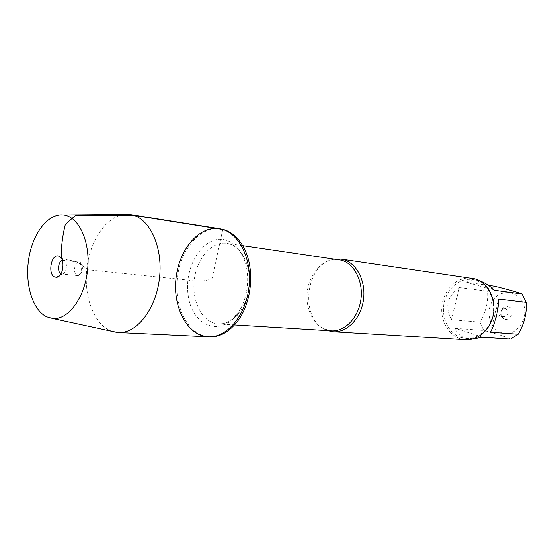 <?xml version="1.0" encoding="UTF-8"?>
<svg xmlns="http://www.w3.org/2000/svg" width="554" height="554" viewBox="0 0 554 554"><rect width="100%" height="100%" fill="white"/><g stroke="black" fill="none" stroke-linecap="round" stroke-linejoin="round"><path stroke-width="0.42" stroke-dasharray="2.77 2.08" d="M220.693 228.92C200.264 225.617 180.05 249.896 177.238 278.981C174.074 308.031 188.921 335.911 209.599 336.832M327.643 330.613L323.522 328.695C300.483 316.542 305.545 267.277 330.579 260.068L335.004 259.03M471.932 278.212C457.583 276.037 443.484 289.493 441.891 306.189C440.056 322.857 451.122 338.903 465.609 339.692M497.409 316.085C493.662 312.449 494.161 309.686 498.898 307.802L499.459 307.913C503.219 311.514 502.741 314.277 498.032 316.209L497.409 316.085M505.518 308.571C509.258 312.137 508.787 314.88 504.098 316.798L501.792 315.51C500.394 313.259 500.608 311.168 502.436 309.25L505.518 308.571M508.15 306.577L503.392 307.629C500.567 310.593 500.234 313.813 502.395 317.29C508.717 325.129 517.242 309.347 508.15 306.577M501.578 332.663C490.442 329.27 485.429 313.128 491.876 302.048C498.032 290.739 513.323 289.112 520.677 299.43C532.138 313.647 517.408 338.813 501.578 332.663M451.468 319.706C444.64 306.895 447.279 296.168 459.384 287.54L451.468 319.706L479.812 322.137C485.858 312.241 488.427 301.937 487.52 291.217L494.798 286.224M459.384 287.54L487.52 291.217M494.528 290.275L466.8 282.325C469.217 280.303 472.368 279.555 476.26 280.082L479.806 280.926M488.441 285.338L466.8 282.325M490.491 332.199L498.801 299.07M510.601 339.062C504.929 336.375 495.975 333.508 483.746 330.454L479.812 322.137M473.365 338.792L464.758 337.691C459.813 335.98 456.711 332.864 455.45 328.342L482.783 337.254M455.45 328.342L483.746 330.454M460.921 337.455L466.309 338.494C478.684 339.38 490.976 328.023 493.171 313.162C495.491 298.329 487.167 283.392 475.124 280.109L472.368 279.521C459.605 277.637 446.836 288.565 444.052 303.204C441.116 317.816 448.643 333.425 460.921 337.455M219.419 228.719C200.562 225.707 181.553 246.142 176.837 272.665C171.906 299.139 181.92 327.421 199.772 334.838L208.311 336.777M124.221 214.46C106.306 216.566 90.26 240.284 86.943 267.748C83.495 295.192 93.183 322.871 109.837 330.44L112.199 331.368M79.797 262.236L80.475 262.624C83.453 267.201 83.017 271.432 79.174 275.31L77.795 275.573C72.636 275.393 74.097 261.211 79.18 262.084L79.797 262.236M62.346 260.415L63.835 260.498C68.17 261.82 66.702 274.071 62.214 274.036L60.968 273.787M222.784 229.494L212.064 278.572C205.569 281.307 197.799 281.841 188.748 280.165L88.245 269.833L76.895 261.917L61.335 258.289M330.579 260.068L338.653 259.563C323.758 257.319 309.042 273.08 307.193 292.339C305.088 311.577 316.286 329.997 331.327 330.835L323.522 328.695M229.633 244.009C242.929 248.012 251.918 268.219 248.926 288.676C246.087 309.16 232.001 324.963 218.331 323.945C202.979 323.079 191.829 302.401 194.184 280.726C196.289 259.023 211.413 241.038 226.621 243.324L229.633 244.009M226.184 240.214C204.855 233.255 183.492 265.477 188.187 295.337C191.926 325.676 220.444 337.815 237.493 313.661C248.317 299.063 250.914 273.78 243.289 257.285C239.148 248.296 233.449 242.61 226.184 240.214M242.673 245.651L228.47 243.628C230.499 243.85 237.347 245.533 243.289 257.285L245.228 250.637M234.522 324.928L218.331 323.945L224.432 323.501L228.137 322.026L237.493 313.661L238.04 320.565M504.95 308.46L498.898 307.802M504.098 316.798L498.032 316.209M501.792 315.51L502.395 317.29M502.436 309.25L503.392 307.629M466.309 338.494L470.519 338.757M472.368 279.521L476.26 280.082M79.174 275.31L81.757 269.168L80.475 262.624M79.18 262.084L63.225 260.345M77.795 275.573L61.813 274.029M63.613 260.422L61.536 258.614M62.214 274.036L59.811 275.38"/><path stroke-width="0.83" d="M224.058 229.695L222.784 229.494C240.401 234.55 252.589 261.405 248.739 288.966C245.083 316.569 226.392 337.912 208.311 336.777C187.633 335.856 172.786 307.934 175.957 278.849C178.769 249.722 198.99 225.416 219.419 228.719C237.971 231.33 252.118 257.707 249.051 286.363C246.218 315.039 227.002 337.988 208.311 336.777L209.599 336.832C220.187 337.116 229.668 331.694 238.04 320.565C251.481 302.539 254.722 271.024 245.228 250.637C240.076 239.536 233.012 232.555 224.058 229.695M335.004 259.03L340.765 259.071L343.75 259.736C357.06 263.531 366.18 281.82 363.424 300.185C360.806 318.585 346.97 332.725 333.293 331.742L327.643 330.613M333.293 331.742L465.609 339.692C478.504 340.592 491.308 328.737 493.572 313.245C495.982 297.775 487.291 282.215 474.743 278.807L340.765 259.071M479.806 280.926C484.66 282.547 489.57 285.663 494.528 290.275L522.027 293.939L526.231 302.401C526.923 313.37 524.229 323.979 518.156 334.214L510.601 339.062L482.783 337.254L473.365 338.792M488.441 285.338L494.798 286.224C507.111 289.209 516.189 291.778 522.027 293.939M526.231 302.401L498.801 299.07C498.178 311.611 495.408 322.65 490.491 332.199L518.156 334.214M112.199 331.368L118.334 332.511C136.956 333.771 156.463 308.578 159.58 277.166C162.924 245.775 148.95 217.14 130.453 214.585L124.221 214.46M46.751 316.833L52.644 318.474C68.135 320.309 84.817 297.858 87.601 269.763C90.593 241.696 78.827 216.316 63.288 214.966C48.06 213.276 32.728 233.359 28.773 258.579C24.653 283.766 32.457 310.129 46.751 316.833M60.968 273.787C57.062 272.18 58.191 261.19 62.346 260.415M54.756 277.007L56.411 277.277C63.371 277.367 65.67 258.212 58.939 256.183L58.592 256.066C51.238 253.462 47.409 274.472 54.756 277.007M61.335 258.289C61.03 247.832 62.353 236.558 65.31 224.467L75.115 215.755L134.504 215.492L222.784 229.494M234.522 324.928L331.327 330.835C344.72 331.811 358.279 317.948 360.848 299.901C363.562 281.889 354.643 263.946 341.61 260.214L242.673 245.651M118.334 332.511L208.311 336.777M130.453 214.585L219.419 228.719M52.644 318.474L117.053 332.414M63.288 214.966L129.186 214.419M61.536 258.614L58.592 256.066M59.811 275.38L56.411 277.277"/></g></svg>
